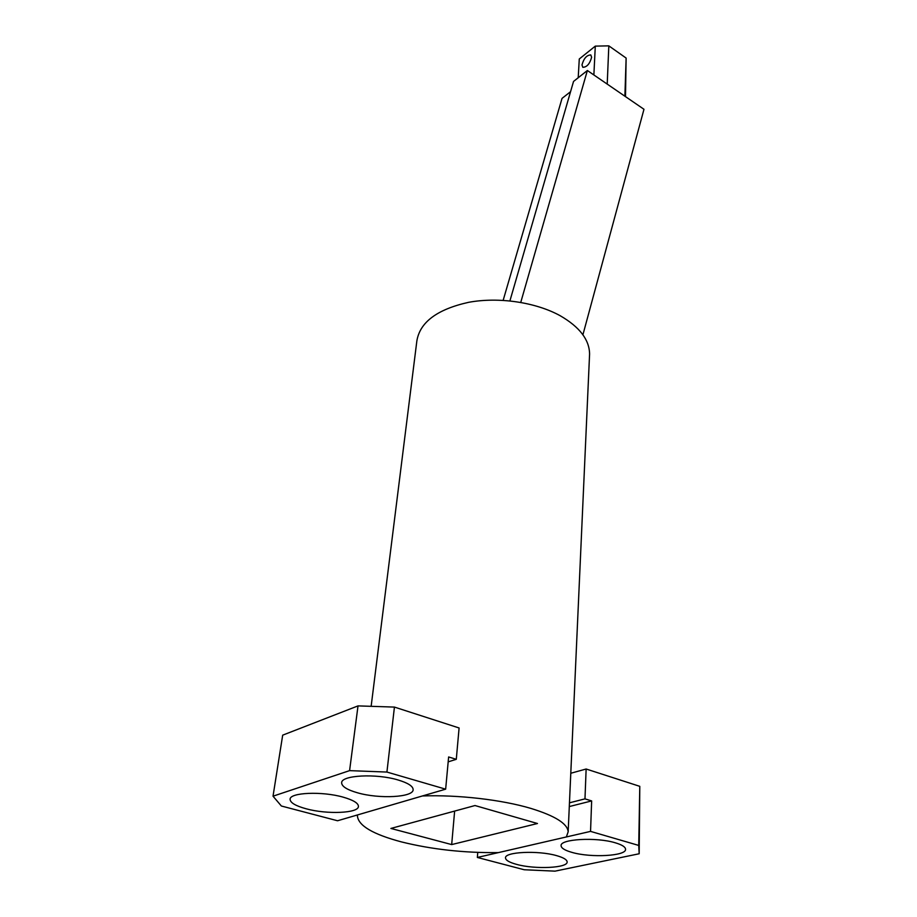 <?xml version="1.0" encoding="UTF-8"?>
<svg xmlns="http://www.w3.org/2000/svg" width="917" height="917" viewBox="0 0 917 917"><rect width="100%" height="100%" fill="white"/><g stroke="black" fill="none" stroke-linecap="round" stroke-linejoin="round"><path stroke-width="1.38" d="M422.439 795.956C458.076 794.661 501.954 799.762 530.92 808.416C555.117 815.866 567.531 823.661 568.162 831.811L566.351 836.957L498.412 852.604C464.013 852.993 431.666 849.417 401.382 841.886C372.944 834.298 358.295 825.655 357.424 815.958L357.573 814.915L422.439 795.956M589.505 355.968L589.585 354.019C589.379 339.714 579.578 326.945 560.195 315.735C535.757 302.232 498.699 296.741 468.621 302.323C437.1 309.35 419.837 322.257 416.845 341.032L371.144 706.319M451.68 844.58L537.477 823.512L474.995 805.539L390.894 828.441L451.68 844.58L454.637 811.087M581.986 64.947L582.822 67.308C586.903 67.159 589.837 63.812 591.625 57.267L590.789 54.94C586.708 55.077 583.774 58.413 581.986 64.947M520.753 302.392L587.373 70.506L643.975 109.283L582.914 334.774M570.557 91.7L562.041 98.371L503.158 300.34M587.373 70.506L573.538 81.441L509.909 300.891M607.214 84.1L608.819 45.85L626.128 58.069L624.89 96.216M593.872 74.965L595.293 46.125L608.819 45.85M578.203 77.75L579.28 58.986L595.293 46.125M625.497 96.629L626.128 58.069M571.807 852.34C590.903 858.048 626.93 856.031 625.543 849.119C625.279 846.872 621.909 844.775 615.422 842.838C596.279 836.877 559.45 839.044 561.101 845.829C561.376 848.214 564.941 850.38 571.807 852.34M516.58 864.376C535.058 869.591 568.242 868.044 567.13 861.831C566.901 859.63 563.405 857.567 556.619 855.641C538.096 850.208 504.167 851.882 505.519 858.003C505.76 860.306 509.451 862.438 516.58 864.376M639.791 786.339L638.725 845.428L590.548 831.387L477.356 857.452L524.226 869.752L554.991 871.15L639.183 853.761L639.791 786.339L586.135 769.008L570.787 773.26M477.356 857.452L477.757 852.409M586.135 769.008L584.977 798.867L569.457 802.822M590.548 831.387L591.648 800.919L584.977 798.867M639.183 853.761L638.725 845.428M569.297 806.559L591.648 800.919M357.378 792.758C379.271 799.2 413.773 797.366 413.143 789.56C412.971 786.167 407.996 782.98 398.219 780.023C376.279 773.272 340.826 775.209 341.651 782.9C341.846 786.499 347.084 789.789 357.378 792.758M306.06 808.76C327.048 814.617 358.868 813.253 358.432 806.341C358.306 803.109 353.228 800.048 343.222 797.171C322.165 791.062 289.497 792.494 290.093 799.326C290.265 802.73 295.595 805.883 306.06 808.76M445.651 789.17L448.631 756.961L456.288 759.31L459.096 727.972L394.436 707.087L358.02 705.895L282.688 735.159L273.025 796.185L281.37 806.009L337.559 820.761L445.651 789.17L386.917 772.057L349.583 770.635L273.025 796.185M358.02 705.895L349.583 770.635M394.436 707.087L386.917 772.057M448.184 761.855L456.288 759.31M568.162 831.811L589.585 354.019"/></g></svg>
